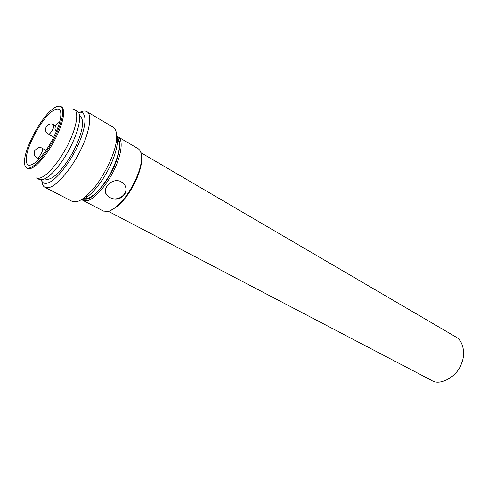 <?xml version="1.0" encoding="UTF-8"?>
<svg xmlns="http://www.w3.org/2000/svg" width="488" height="488" viewBox="0 0 488 488"><rect width="100%" height="100%" fill="white"/><g stroke="black" fill="none" stroke-linecap="round" stroke-linejoin="round"><path stroke-width="0.73" d="M140.898 152.683L455.737 336.903C463.21 340.6 465.747 353.8 461.55 363.34C457.341 376.827 439.688 386.289 431.642 380.42L108.415 211.353M110.227 210.706L117.334 206.412C128.637 196.841 139.422 177.333 141.441 162.864L141.313 154.562M118.139 136.921L138.043 148.608C141.087 150.731 142.136 155.141 141.197 161.839C140.032 173.63 129.393 194.011 120.542 202.752L116.333 206.747C113.308 209.248 110.599 210.804 108.19 211.414L103.444 211.097L82.978 200.428L87.566 200.623C94.66 199.098 107.702 183.946 114.387 169.409C121.915 153.897 123.183 139.19 118.139 136.921L116.644 136.365M82.082 199.812L82.978 200.428M108.586 196.823L106.665 194.877C101.681 188.862 111.441 178.053 119.938 181.188L122.634 182.677L124.422 184.61C130.15 192.351 120.201 202.319 111.294 198.268L108.586 196.823L106.628 194.761L105.664 192.833M119.938 181.188L122.634 182.677M125.459 186.611C128.252 193.882 118.761 201.111 111.294 198.268M116.626 137.262C121.597 139.355 120.426 153.567 113.118 168.714C106.634 182.872 93.934 197.689 87.017 199.202L83.253 199.305M116.602 137.86C121.732 142.423 119.822 154.031 110.892 172.679C100.992 189.984 92.006 198.744 83.948 198.958M81.142 200.129C83.265 199.537 85.754 198.079 88.621 195.761C101.559 185.05 115.064 160.662 117.181 144.18C117.687 139.934 117.486 136.707 116.571 134.511M86.84 111.636L113.167 127.24C116.211 129.393 117.266 133.919 116.327 140.819C115.192 154.251 102.029 180.066 91.335 191.015L85.321 196.823C82.307 199.287 79.617 200.867 77.25 201.55L72.132 201.355L44.939 187.319L49.794 187.325C57.541 185.287 72.675 166.975 80.843 149.633C89.981 131.144 92.189 113.942 86.84 111.636C85.168 110.654 82.905 110.849 80.062 112.228M41.84 181.255C42.169 184.379 43.2 186.398 44.939 187.319M78.586 112.441C86.608 110.288 87.382 123.22 79.111 142.752C71.809 160.448 56.181 180.566 48.068 182.909C44.707 184.11 42.425 183.104 41.236 179.895M79.648 116.211L80.178 116.522C85.046 119.499 82.411 134.487 72.419 153.098C62.818 170.196 51.478 181.274 45.543 179.078L44.994 178.797M74.328 109.306L77.153 110.965C82.374 114.155 79.434 130.51 68.466 150.914C57.938 169.665 45.604 181.798 39.229 179.468L36.319 177.955C42.035 180.56 54.314 169.001 65.526 149.249C75.78 130.674 79.672 113.045 74.328 109.3L71.821 108.812M60.677 106.378L61.64 106.939C66.24 110.172 62.562 125.916 53.393 142.526C43.365 160.204 32.519 170.69 27.584 168.451L26.596 167.933C23.436 165.426 23.735 158.826 27.499 148.12C32.239 135.914 38.125 125.422 45.17 116.65C51.661 108.653 56.828 105.231 60.677 106.378C65.13 109.111 62.232 123.696 52.375 142.002C42.938 158.832 32.049 169.897 26.596 167.933M45 118.505C50.868 111.282 55.534 108.196 59.011 109.233C63.056 111.715 60.414 124.94 51.496 141.508C42.956 156.739 33.074 166.798 28.127 165.011C25.266 162.748 25.547 156.764 28.957 147.047C33.257 135.969 38.607 126.453 45 118.505M53.772 137.171L48.373 134.151C49.63 135.097 53.79 128.722 53.936 125.886L53.619 124.757L55.437 125.794M46.232 126.776L45.957 127.197C45.658 131.516 44.219 129.735 48.373 134.151M55.754 125.3L55.449 125.758C54.833 129.747 54.571 128.393 56.346 131.589M39.193 158.954L37.125 157.844C38.381 158.771 42.444 152.488 42.639 149.578L42.31 148.352L46.018 150.371M34.886 150.493L34.648 150.841C34.142 152.829 34.044 154.001 34.355 154.354C34.02 154.733 34.941 155.898 37.125 157.844M141.197 161.839L141.441 162.864M116.333 206.747L117.334 206.412M116.333 140.819L117.181 144.18M85.321 196.823L88.621 195.761M53.619 124.757C51.069 123.049 48.513 123.867 45.957 127.197M59.554 122.561C58.182 122.586 56.815 123.653 55.449 125.758M42.31 148.352C39.992 146.668 37.436 147.498 34.648 150.841"/></g></svg>
